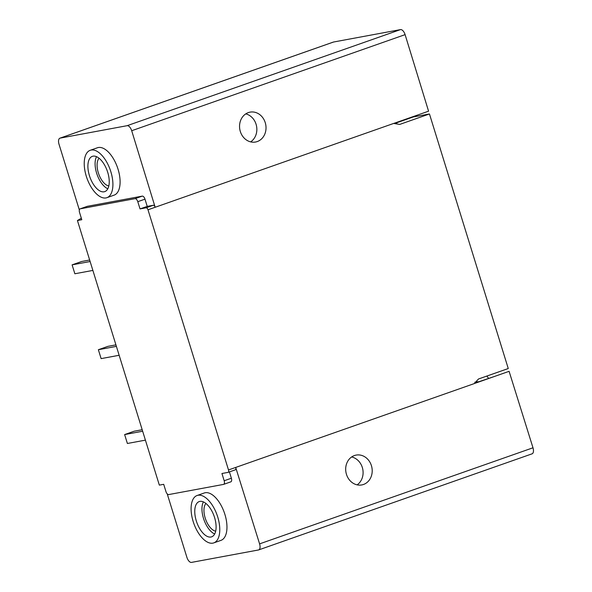 <?xml version="1.0" encoding="UTF-8"?>
<svg xmlns="http://www.w3.org/2000/svg" width="592" height="592" viewBox="0 0 592 592"><rect width="100%" height="100%" fill="white"/><g stroke="black" fill="none" stroke-linecap="round" stroke-linejoin="round"><path stroke-width="0.89" d="M81.333 218.211L77.434 220.527L159.337 485.122L163.703 484.315L165.945 491.552A3.508 1.724 70.6 0 0 168.69 494.579L223.502 484.411A3.508 1.724 70.6 0 0 223.628 484.374L230.821 481.851A3.508 1.724 70.6 0 1 230.695 481.881M167.218 493.869L186.902 557.361A5.839 2.879 -109.4 0 0 191.475 562.4L258.46 549.975A5.839 2.879 -109.4 0 0 258.674 549.916A5.839 2.879 -109.4 0 0 259.592 543.878L235.697 467.436A2.338 1.154 70.6 0 1 235.327 469.826A2.338 1.154 70.6 0 1 235.239 469.848L228.209 472.32M230.821 481.851A3.508 1.724 70.6 0 0 231.376 478.225L229.415 471.905M197.099 495.504L204.299 492.973A25.123 12.373 70.6 0 1 205.217 492.729A25.123 12.373 70.6 0 1 224.605 513.486A25.123 12.373 70.6 0 1 220.957 540.37L213.756 542.901A25.123 12.373 70.6 0 1 212.839 543.145A25.123 12.373 70.6 0 1 193.451 522.396A25.123 12.373 70.6 0 1 197.099 495.504A25.123 12.373 70.6 0 1 198.017 495.26A25.123 12.373 70.6 0 1 217.412 516.009A25.123 12.373 70.6 0 1 213.756 542.901M214.667 533.991A18.692 9.206 70.6 0 1 203.937 519.724A18.692 9.206 70.6 0 1 203.389 501.883M215.673 531.157A15.185 7.481 70.6 0 1 205.565 519.154A15.185 7.481 70.6 0 1 205.942 503.466M231.376 478.225L224.176 480.748A3.508 1.724 70.6 0 1 223.628 484.374M87.179 206.379A3.508 1.724 -109.4 0 1 87.305 206.327A3.508 1.724 -109.4 0 1 87.431 206.297L142.235 196.13A3.508 1.724 -109.4 0 1 144.988 199.149L137.788 201.68A3.508 1.724 -109.4 0 0 135.043 198.66L80.238 208.821A3.508 1.724 -109.4 0 0 80.112 208.858A3.508 1.724 -109.4 0 0 79.557 212.484L81.8 219.721L77.434 220.527M137.788 201.68L140.03 208.917L146.143 207.785A2.338 1.154 -109.4 0 1 147.97 209.797L393.65 123.439L399.718 124.416L429.459 113.96L413.186 116.979L396.677 122.781M224.176 480.748L221.933 473.511L228.046 472.379A2.338 1.154 70.6 0 0 228.127 472.357A2.338 1.154 70.6 0 0 228.497 469.944L147.993 209.783M79.343 209.975L59.008 144.211A5.839 2.879 70.6 0 1 59.925 138.173A5.839 2.879 70.6 0 1 60.14 138.114L127.117 125.689A5.839 2.879 70.6 0 1 131.698 130.728L155.163 207.259A2.338 1.154 -109.4 0 0 153.335 205.254L147.223 206.393L140.03 208.917M144.988 199.149L147.223 206.393M106.893 197.684L114.093 195.153A25.123 12.373 -109.4 0 0 117.741 168.261A25.123 12.373 -109.4 0 0 98.353 147.512A25.123 12.373 -109.4 0 0 97.436 147.756L90.236 150.287A25.123 12.373 -109.4 0 0 86.587 177.171A25.123 12.373 -109.4 0 0 105.975 197.928A25.123 12.373 -109.4 0 0 106.893 197.684A25.123 12.373 -109.4 0 0 110.549 170.792A25.123 12.373 -109.4 0 0 91.153 150.042A25.123 12.373 -109.4 0 0 90.236 150.287M96.526 156.665A18.692 9.206 -109.4 0 0 97.073 174.507A18.692 9.206 -109.4 0 0 107.803 188.767M99.079 158.242A15.185 7.481 -109.4 0 0 98.701 173.937A15.185 7.481 -109.4 0 0 108.81 185.94M333.126 42.173A5.839 2.879 70.6 0 1 333.326 42.084A5.839 2.879 70.6 0 1 333.54 42.025L400.525 29.6A5.839 2.879 70.6 0 1 405.098 34.639L428.571 111.185L393.68 123.447M257.231 141.569A15.185 13.172 80.1 0 0 265.549 123.75A15.185 13.172 80.1 0 0 250.179 112.117A15.185 13.172 80.1 0 0 248.344 112.598A15.185 13.172 80.1 0 0 240.026 130.41A15.185 13.172 80.1 0 0 255.396 142.043A15.185 13.172 80.1 0 0 257.231 141.569M228.534 469.952L474.192 383.616L478.521 378.984L508.262 368.535L429.459 113.96M531.86 453.886A5.839 2.879 -109.4 0 0 532.075 453.827A5.839 2.879 -109.4 0 0 532.992 447.789L509.098 371.325L474.222 383.579M494.905 376.312L475.132 383.002L474.851 382.114M488.526 378.295A23.369 20.276 79.5 0 0 486.802 376.075M475.465 382.254L475.502 382.24A11.685 10.138 79.5 0 1 476.819 381.892A11.685 10.138 79.5 0 1 478.706 381.744M474.577 383.202L475.132 383.002M354.423 455.544A15.185 13.187 -101.1 0 1 356.007 455.115A15.185 13.187 -101.1 0 1 371.672 466.54A15.185 13.187 -101.1 0 1 363.466 484.485A15.185 13.187 -101.1 0 1 361.875 484.915A15.185 13.187 -101.1 0 1 346.216 473.489A15.185 13.187 -101.1 0 1 354.423 455.544M92.877 270.418L74.858 273.763L72.098 264.853L81.689 261.486L89.651 260.006M90.117 261.516L72.098 264.853M145.41 440.137L127.391 443.482L124.631 434.572L134.229 431.198L142.191 429.725M142.657 431.228L124.631 434.572M119.147 355.281L101.121 358.619L98.368 349.717L107.959 346.342L115.921 344.862M116.387 346.372L98.368 349.717M396.411 122.485L396.899 123.025L395.071 123.669M405.394 119.325A23.369 20.276 -100.5 0 1 405.276 119.762M351.641 456.965A15.185 13.187 -101.1 0 1 362.77 469.264A15.185 13.187 -101.1 0 1 357.131 484.863M250.638 141.88A15.185 13.172 80.1 0 0 256.595 126.422A15.185 13.172 80.1 0 0 245.761 113.879M104.081 191.801A18.692 9.206 70.6 0 1 89.651 176.357A18.692 9.206 70.6 0 1 92.367 156.347A18.692 9.206 70.6 0 1 93.048 156.162A18.692 9.206 70.6 0 1 107.485 171.606A18.692 9.206 70.6 0 1 104.762 191.616A18.692 9.206 70.6 0 1 104.081 191.801M199.918 501.387A18.692 9.206 -109.4 0 0 199.23 501.565A18.692 9.206 -109.4 0 0 196.514 521.582A18.692 9.206 -109.4 0 0 210.944 537.018A18.692 9.206 -109.4 0 0 211.625 536.84A18.692 9.206 -109.4 0 0 214.348 516.831A18.692 9.206 -109.4 0 0 199.918 501.387M142.235 196.13L135.043 198.66M87.431 206.297L80.238 208.821M153.335 205.254L146.143 207.785M405.098 34.639L131.698 130.728M400.525 29.6L127.117 125.689M532.992 447.789L259.592 543.878M333.54 42.025L60.14 138.114M87.305 206.327L80.112 208.858M228.127 472.357L235.327 469.826M59.925 138.173L333.326 42.084M532.075 453.827L258.674 549.916"/></g></svg>
